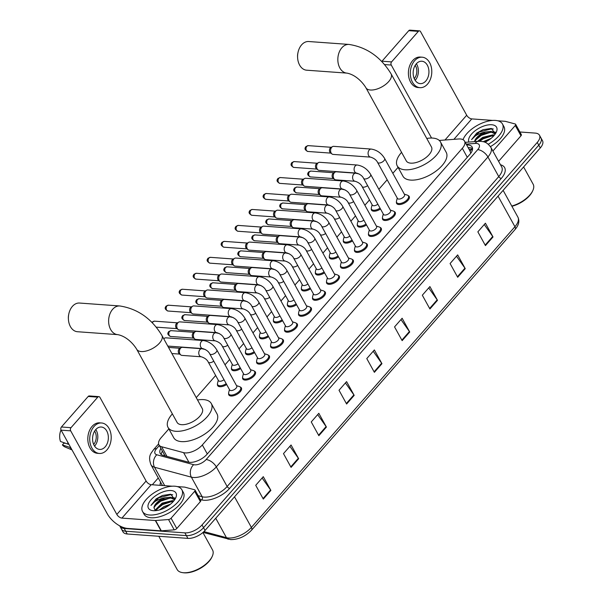 <?xml version="1.0" encoding="UTF-8"?>
<svg xmlns="http://www.w3.org/2000/svg" width="603" height="603" viewBox="0 0 603 603"><rect width="100%" height="100%" fill="white"/><g stroke="black" fill="none" stroke-linecap="round" stroke-linejoin="round"><path stroke-width="0.9" d="M226.675 384.526A7.191 3.482 151.1 0 1 219.907 386.727A7.191 3.482 151.1 0 1 217.653 385.588A7.191 3.482 151.1 0 1 217.487 384.164M240.665 368.569A7.191 3.482 151.1 0 1 233.889 370.77A7.191 3.482 151.1 0 1 231.635 369.631A7.191 3.482 151.1 0 1 231.469 368.207M254.647 352.612A7.191 3.482 151.1 0 1 247.871 354.813A7.191 3.482 151.1 0 1 245.617 353.675A7.191 3.482 151.1 0 1 245.451 352.25M268.629 336.655A7.191 3.482 151.1 0 1 261.86 338.856A7.191 3.482 151.1 0 1 259.607 337.718A7.191 3.482 151.1 0 1 259.441 336.293M282.619 320.698A7.191 3.482 151.1 0 1 275.842 322.899A7.191 3.482 151.1 0 1 273.589 321.761A7.191 3.482 151.1 0 1 273.423 320.336M296.601 304.749A7.191 3.482 151.1 0 1 289.824 306.942A7.191 3.482 151.1 0 1 287.571 305.804A7.191 3.482 151.1 0 1 287.405 304.379M310.583 288.792A7.191 3.482 151.1 0 1 303.814 290.985A7.191 3.482 151.1 0 1 301.56 289.847A7.191 3.482 151.1 0 1 301.394 288.422M324.572 272.835A7.191 3.482 151.1 0 1 317.796 275.028A7.191 3.482 151.1 0 1 315.542 273.898A7.191 3.482 151.1 0 1 315.377 272.466M338.554 256.878A7.191 3.482 151.1 0 1 331.778 259.071A7.191 3.482 151.1 0 1 329.524 257.941A7.191 3.482 151.1 0 1 329.359 256.509M352.536 240.921A7.191 3.482 151.1 0 1 345.768 243.115A7.191 3.482 151.1 0 1 343.514 241.984A7.191 3.482 151.1 0 1 343.348 240.559M366.526 224.964A7.191 3.482 151.1 0 1 359.75 227.158A7.191 3.482 151.1 0 1 357.496 226.027A7.191 3.482 151.1 0 1 357.33 224.602M380.508 209.007A7.191 3.482 151.1 0 1 373.732 211.201A7.191 3.482 151.1 0 1 371.478 210.07A7.191 3.482 151.1 0 1 371.312 208.646M282.227 339.165A7.191 3.482 151.1 0 1 283.342 340.062A7.191 3.482 151.1 0 1 280.629 345.338A7.191 3.482 151.1 0 1 273.008 348.15A7.191 3.482 151.1 0 1 270.755 347.011A7.191 3.482 151.1 0 1 270.589 345.587M296.209 323.208A7.191 3.482 151.1 0 1 297.324 324.105A7.191 3.482 151.1 0 1 294.611 329.381A7.191 3.482 151.1 0 1 286.99 332.193A7.191 3.482 151.1 0 1 284.737 331.055A7.191 3.482 151.1 0 1 284.571 329.63M310.191 307.251A7.191 3.482 151.1 0 1 311.306 308.148A7.191 3.482 151.1 0 1 308.6 313.424A7.191 3.482 151.1 0 1 300.98 316.236A7.191 3.482 151.1 0 1 298.726 315.098A7.191 3.482 151.1 0 1 298.56 313.673M324.18 291.294A7.191 3.482 151.1 0 1 325.296 292.191A7.191 3.482 151.1 0 1 322.582 297.467A7.191 3.482 151.1 0 1 314.962 300.279A7.191 3.482 151.1 0 1 312.708 299.141A7.191 3.482 151.1 0 1 312.542 297.716M268.237 355.122A7.191 3.482 151.1 0 1 269.353 356.019A7.191 3.482 151.1 0 1 266.647 361.295A7.191 3.482 151.1 0 1 259.026 364.106A7.191 3.482 151.1 0 1 256.772 362.968A7.191 3.482 151.1 0 1 256.607 361.544M240.273 387.036A7.191 3.482 151.1 0 1 241.388 387.933A7.191 3.482 151.1 0 1 238.675 393.209A7.191 3.482 151.1 0 1 231.055 396.013A7.191 3.482 151.1 0 1 228.801 394.882A7.191 3.482 151.1 0 1 228.635 393.458M254.255 371.079A7.191 3.482 151.1 0 1 255.371 371.976A7.191 3.482 151.1 0 1 252.657 377.252A7.191 3.482 151.1 0 1 245.037 380.063A7.191 3.482 151.1 0 1 242.783 378.925A7.191 3.482 151.1 0 1 242.617 377.501M338.162 275.337A7.191 3.482 151.1 0 1 339.278 276.242A7.191 3.482 151.1 0 1 336.564 281.511A7.191 3.482 151.1 0 1 328.944 284.322A7.191 3.482 151.1 0 1 326.69 283.184A7.191 3.482 151.1 0 1 326.524 281.759M352.144 259.38A7.191 3.482 151.1 0 1 353.26 260.285A7.191 3.482 151.1 0 1 350.554 265.561A7.191 3.482 151.1 0 1 342.934 268.365A7.191 3.482 151.1 0 1 340.68 267.227A7.191 3.482 151.1 0 1 340.514 265.802M366.134 243.424A7.191 3.482 151.1 0 1 367.25 244.328A7.191 3.482 151.1 0 1 364.536 249.604A7.191 3.482 151.1 0 1 356.916 252.408A7.191 3.482 151.1 0 1 354.662 251.27A7.191 3.482 151.1 0 1 354.496 249.846M380.116 227.467A7.191 3.482 151.1 0 1 381.232 228.371A7.191 3.482 151.1 0 1 378.518 233.647A7.191 3.482 151.1 0 1 370.898 236.451A7.191 3.482 151.1 0 1 368.644 235.313A7.191 3.482 151.1 0 1 368.478 233.889M394.098 211.51A7.191 3.482 151.1 0 1 395.214 212.414A7.191 3.482 151.1 0 1 392.508 217.691A7.191 3.482 151.1 0 1 384.887 220.494A7.191 3.482 151.1 0 1 382.634 219.356A7.191 3.482 151.1 0 1 382.468 217.932M408.088 195.553A7.191 3.482 151.1 0 1 409.203 196.457A7.191 3.482 151.1 0 1 406.49 201.734A7.191 3.482 151.1 0 1 398.869 204.538A7.191 3.482 151.1 0 1 396.616 203.407A7.191 3.482 151.1 0 1 396.45 201.975M168.855 428.891L161.167 437.657A13.477 6.535 -28.9 0 0 158.951 444.863A13.477 6.535 -28.9 0 0 161.627 446.74L183.621 452.657A13.477 6.535 -28.9 0 0 185.166 452.906A13.477 6.535 -28.9 0 0 202.329 444.961L462.32 148.308A13.477 6.535 -28.9 0 0 464.536 141.102A13.477 6.535 -28.9 0 0 458.529 138.984L439.27 140.446M470.981 152.943A4.492 2.178 -28.9 0 0 470.604 152.529L469.925 151.006M470.604 152.529A13.477 6.535 151.1 0 1 470.634 153.418M398.055 167.363L392.839 173.317M387.171 179.784L378.85 189.274M369.488 199.955L364.868 205.231M355.506 215.912L350.886 221.188M341.524 231.869L336.896 237.145M327.535 247.825L322.914 253.102M313.552 263.782L308.932 269.059M299.57 279.739L294.942 285.015M285.581 295.696L280.96 300.972M271.599 311.653L266.978 316.929M257.617 327.61L252.989 332.886M243.627 343.567L239.007 348.843M229.645 359.524L225.025 364.8M215.663 375.481L196.246 397.633M160.873 448.353A13.477 6.535 -28.9 0 0 160.225 453.418A13.477 6.535 -28.9 0 0 162.908 455.295L188.196 462.094A13.477 6.535 -28.9 0 0 189.749 462.343A13.477 6.535 -28.9 0 0 206.904 454.398L469.933 154.278A13.477 6.535 -28.9 0 0 472.149 147.072A13.477 6.535 -28.9 0 0 466.647 144.931M519.892 131.982L535.245 133.097A13.477 6.535 151.1 0 1 539.466 135.223A13.477 6.535 151.1 0 1 537.25 142.429L202.028 524.927A13.477 6.535 151.1 0 1 184.872 532.871L124.18 528.477A13.477 6.535 151.1 0 1 119.952 526.351A13.477 6.535 151.1 0 1 119.733 525.861M152.295 484.774L158.257 477.968M539.466 135.223L542.504 140.725A13.477 6.535 151.1 0 1 540.288 147.939L205.065 530.429A13.477 6.535 151.1 0 1 187.91 538.381L127.218 533.987L125.695 531.228A13.477 6.535 151.1 0 1 121.474 529.102A13.477 6.535 151.1 0 0 125.695 531.228L186.387 535.622L125.695 531.228L124.18 528.477M205.065 530.429L203.543 527.678A13.477 6.535 151.1 0 1 186.387 535.622A13.477 6.535 151.1 0 0 203.543 527.678L538.773 145.18L203.543 527.678L202.028 524.927M540.989 137.974A13.477 6.535 151.1 0 1 538.773 145.18A13.477 6.535 151.1 0 0 540.989 137.974M468.169 147.682A13.477 6.535 151.1 0 1 472.556 148.639M161.333 454.602A13.477 6.535 151.1 0 1 162.395 451.104M484.262 224.527L492.719 236.482A3.595 1.877 41.2 0 1 493.02 236.964L485.423 223.2L477.855 231.846L485.445 245.602L493.02 236.964M456.494 256.215L464.951 268.162A3.595 1.877 41.2 0 1 465.252 268.644L457.662 254.888L450.087 263.526L457.685 277.282L465.252 268.644M428.733 287.895L437.183 299.849A3.595 1.877 41.2 0 1 437.484 300.324L429.894 286.568L422.319 295.206L429.916 308.97L437.484 300.324M400.965 319.575L409.414 331.529A3.595 1.877 41.2 0 1 409.723 332.012L402.126 318.248L394.55 326.894L402.148 340.65L409.723 332.012M262.124 477.991L270.581 489.945A3.595 1.877 41.2 0 1 270.883 490.42L263.285 476.664L255.717 485.302L263.307 499.065L270.883 490.42M289.892 446.31L298.349 458.257A3.595 1.877 41.2 0 1 298.651 458.74L291.053 444.984L283.485 453.622L291.076 467.378L298.651 458.74M317.66 414.623L326.117 426.577A3.595 1.877 41.2 0 1 326.419 427.06L318.821 413.296L311.254 421.942L318.844 435.698L326.419 427.06M345.429 382.943L353.886 394.897A3.595 1.877 41.2 0 1 354.187 395.372L346.589 381.616L339.014 390.254L346.612 404.018L354.187 395.372M373.197 351.263L381.646 363.21A3.595 1.877 41.2 0 1 381.955 363.692L374.357 349.936L366.782 358.574L374.38 372.33L381.955 363.692M127.218 533.987A13.477 6.535 151.1 0 1 122.989 531.854L119.952 526.351M194.686 491.287A2.246 1.085 -28.9 0 0 195.055 490.088L200.754 500.407A2.246 1.085 151.1 0 1 200.384 501.606L194.686 491.287L171.086 518.218L176.785 528.537A2.246 1.085 151.1 0 1 174.222 529.856L161.325 530.836A2.246 1.085 151.1 0 1 161.024 530.844L127.625 528.424A17.969 9.392 41.2 0 1 107.251 513.741L61.107 430.15A2.246 1.575 -85.9 0 1 61.423 426.992L71.003 427.685A2.246 1.575 94.1 0 0 70.694 430.844L116.839 514.434A4.492 2.352 -138.8 0 0 121.927 518.105L155.333 520.525A2.246 1.085 -28.9 0 0 155.627 520.517L168.523 519.537A2.246 1.085 -28.9 0 0 171.086 518.218M200.384 501.606L176.785 528.537M172.149 486.206L151.21 484.691A4.492 2.352 -138.8 0 1 146.114 481.021L99.977 397.437A2.246 1.575 94.1 0 0 98.877 396.631A2.246 1.575 94.1 0 0 97.761 397.151L88.181 396.457L61.423 426.992M88.181 396.457A2.246 1.575 -85.9 0 1 89.289 395.937L98.877 396.631M97.761 397.151L71.003 427.685M195.055 490.088A2.246 1.085 -28.9 0 0 194.611 489.772L184.872 487.156A2.246 1.085 -28.9 0 0 184.608 487.111L177.184 486.576M95.719 429.622A11.231 7.877 94.1 0 0 92.854 441.78A11.231 7.877 94.1 0 0 99.653 449.423A11.231 7.877 94.1 0 0 105.216 446.815A11.231 7.877 94.1 0 0 108.073 434.657A11.231 7.877 94.1 0 0 101.274 427.014A11.231 7.877 94.1 0 0 95.719 429.622M94.596 446.145A11.231 7.877 94.1 0 0 94.671 446.054A11.231 7.877 94.1 0 0 95.794 429.532M65.561 443.273L63.948 443.16L62.395 444.931L70.807 447.712M93.661 444.403A8.985 6.301 94.1 0 0 93.721 444.336A8.985 6.301 94.1 0 0 94.626 431.115M101.568 422.982L99.653 422.846A15.271 10.711 94.1 0 0 92.093 426.389A15.271 10.711 94.1 0 0 88.204 442.926A15.271 10.711 94.1 0 0 97.445 453.313L99.367 453.456A15.271 10.711 94.1 0 0 106.919 449.913A15.271 10.711 94.1 0 0 110.816 433.376A15.271 10.711 94.1 0 0 101.568 422.982A15.271 10.711 94.1 0 0 94.008 426.525A15.271 10.711 94.1 0 0 90.118 443.062A15.271 10.711 94.1 0 0 99.367 453.456M70.182 447.667A14.826 10.394 94.1 0 0 71.659 449.265M62.395 444.931A11.683 8.193 94.1 0 0 65.184 447.064L72.028 449.928M67.544 441.803A14.826 10.394 94.1 0 0 68.282 444.23L60.496 441.486A11.683 8.193 94.1 0 1 61.024 429.969M68.908 444.275L68.282 444.23M202.917 532.532L212.558 550.004A20.216 9.799 151.1 0 1 212.218 556.403L211.826 557.24A19.319 9.362 151.1 0 1 184.39 572.85A19.319 9.362 151.1 0 1 183.674 572.782L182.762 572.662A20.216 9.799 151.1 0 1 177.161 569.549L158.793 536.271M212.218 556.403A20.216 9.799 151.1 0 1 183.5 572.737A20.216 9.799 151.1 0 1 182.762 572.662M174.825 486.214A22.462 10.892 151.1 0 1 181.865 489.757A22.462 10.892 151.1 0 1 173.385 506.241A22.462 10.892 151.1 0 1 149.582 515.015A22.462 10.892 151.1 0 1 142.534 511.465A22.462 10.892 151.1 0 1 151.014 494.98A22.462 10.892 151.1 0 1 174.825 486.214M181.865 489.757L183.387 492.508A22.462 10.892 151.1 0 1 174.908 508.992A22.462 10.892 151.1 0 1 151.097 517.766A22.462 10.892 151.1 0 1 144.057 514.216L142.534 511.465M174.825 499.548L170.672 494.226L162.471 495.47L156.185 498.832L150.961 505.435C153.705 501.636 158.333 499.08 164.86 497.761A11.231 5.442 151.1 0 0 153.946 507.658L155.318 510.688L155.476 509.769L162.101 503.143L172.488 500.618L173.815 500.912M153.366 510.696A15.723 7.62 151.1 0 1 152.785 510.635A15.723 7.62 151.1 0 1 151.263 499.533A15.723 7.62 151.1 0 1 171.041 490.533A15.723 7.62 151.1 0 1 175.699 497.988A15.723 7.62 151.1 0 1 153.366 510.696M173.287 501.53L165.719 502.555L162.576 504.002L159.87 505.781L155.951 510.635M168.456 505.706L161.845 509.158M170.445 504.221L164.001 506.588L159.509 509.934M174.516 499.751L171.064 498.04L163.828 499.118L157.971 502.344L153.946 507.658M174.569 499.917L170.589 497.181L164.86 497.761M167.905 505.894L161.89 509.143M166.013 502.45L159.629 505.97M174.976 498.018L171.923 497.475M164.114 499.013L157.73 502.533M162.365 495.515L156.185 498.832M172.217 501.41L162.591 504.621L156.32 509.716M170.317 497.972L160.692 501.183L154.421 506.279M172.729 494.814L171.365 494.543L158.8 497.739L150.961 505.435M79.521 303.045A14.374 10.078 94.1 0 0 72.405 306.377A14.374 10.078 94.1 0 0 68.78 314.088A14.374 10.078 94.1 0 0 68.41 319.251A14.374 10.078 94.1 0 0 77.448 331.725L117.698 334.635A14.374 10.078 -85.9 0 1 108.992 324.859A14.374 10.078 -85.9 0 1 112.655 309.294A14.374 10.078 -85.9 0 1 119.771 305.962L79.521 303.045M117.698 334.635C125.967 336.127 133.15 343.356 136.708 349.273L177.078 422.401A14.374 6.972 -28.9 0 0 181.586 424.678A14.374 6.972 -28.9 0 0 196.819 419.062A14.374 6.972 -28.9 0 0 202.246 408.51L161.875 335.381C151.594 318.535 137.559 308.728 119.771 305.962M197.543 399.977A24.708 11.977 151.1 0 1 203.543 399.616A24.708 11.977 151.1 0 1 211.291 403.52A24.708 11.977 151.1 0 1 201.967 421.655A24.708 11.977 151.1 0 1 175.782 431.296A24.708 11.977 151.1 0 1 168.033 427.399A24.708 11.977 151.1 0 1 172.368 413.877M211.291 403.52L216.99 413.839A24.708 11.977 151.1 0 1 207.666 431.974A24.708 11.977 151.1 0 1 181.473 441.615A24.708 11.977 151.1 0 1 173.724 437.718L168.033 427.399M68.41 319.251L68.365 318.437A9.882 6.927 -85.9 0 1 68.621 314.887L68.78 314.088M308.728 41.524A14.374 10.078 94.1 0 0 301.613 44.856A14.374 10.078 94.1 0 0 297.988 52.559A14.374 10.078 94.1 0 0 297.611 57.73A14.374 10.078 94.1 0 0 306.648 70.197L346.898 73.114A14.374 10.078 -85.9 0 1 338.2 63.338A14.374 10.078 -85.9 0 1 341.863 47.765A14.374 10.078 -85.9 0 1 348.979 44.434L308.728 41.524M346.898 73.114C355.175 74.606 362.358 81.827 365.915 87.752L406.279 160.88A14.374 6.972 -28.9 0 0 410.794 163.149A14.374 6.972 -28.9 0 0 426.027 157.534A14.374 6.972 -28.9 0 0 431.454 146.981L391.083 73.852C380.802 57.006 366.767 47.2 348.979 44.434M426.743 138.456A24.708 11.977 151.1 0 1 432.75 138.087A24.708 11.977 151.1 0 1 440.499 141.991A24.708 11.977 151.1 0 1 431.175 160.127A24.708 11.977 151.1 0 1 404.982 169.775A24.708 11.977 151.1 0 1 397.234 165.87A24.708 11.977 151.1 0 1 401.575 152.348M440.499 141.991L446.197 152.31A24.708 11.977 151.1 0 1 436.866 170.445A24.708 11.977 151.1 0 1 410.681 180.093A24.708 11.977 151.1 0 1 402.932 176.189L397.234 165.87M297.611 57.73L297.565 56.916A9.882 6.927 -85.9 0 1 297.822 53.358L297.988 52.559M203.399 340.544C209.068 341.456 213.552 344.592 216.831 349.966L236.738 386.01A4.04 1.96 151.1 0 1 235.208 388.98A4.04 1.96 151.1 0 1 230.926 390.563A4.04 1.96 151.1 0 1 229.653 389.922L209.754 353.871C208.623 351.511 206.316 349.755 202.819 348.609A4.04 2.834 -85.9 0 1 200.369 345.858A4.04 2.834 -85.9 0 1 201.402 341.479A4.04 2.834 -85.9 0 1 201.545 341.321A4.04 2.834 -85.9 0 1 203.399 340.544L165.9 337.831A4.04 2.834 -85.9 0 0 164.717 338.102A4.04 2.834 -85.9 0 0 163.895 338.765A4.04 2.834 -85.9 0 0 163.805 338.871M236.527 385.641L239.421 386.568A6.739 3.264 151.1 0 1 240.612 387.465A6.739 3.264 151.1 0 1 238.072 392.41A6.739 3.264 151.1 0 1 230.926 395.04A6.739 3.264 151.1 0 1 228.816 393.978A6.739 3.264 151.1 0 1 228.695 392.493L229.449 389.546M217.389 324.587C223.057 325.499 227.535 328.635 230.821 334.009L250.72 370.061A4.04 1.96 151.1 0 1 249.197 373.023A4.04 1.96 151.1 0 1 244.908 374.606A4.04 1.96 151.1 0 1 243.642 373.966L223.743 337.914C222.613 335.554 220.299 333.798 216.801 332.652A4.04 2.834 -85.9 0 1 214.351 329.901A4.04 2.834 -85.9 0 1 215.384 325.522A4.04 2.834 -85.9 0 1 215.527 325.364A4.04 2.834 -85.9 0 1 217.389 324.587L179.882 321.874A4.04 2.834 -85.9 0 0 178.699 322.145A4.04 2.834 -85.9 0 0 177.885 322.809A4.04 2.834 -85.9 0 0 177.32 328.499A4.04 2.834 -85.9 0 0 178.164 329.502A4.04 2.834 -85.9 0 0 179.302 329.939L216.801 332.652M250.516 369.684L253.411 370.611A6.739 3.264 151.1 0 1 254.602 371.508A6.739 3.264 151.1 0 1 252.054 376.453A6.739 3.264 151.1 0 1 244.916 379.083A6.739 3.264 151.1 0 1 242.798 378.021A6.739 3.264 151.1 0 1 242.677 376.536L243.431 373.589M178.164 329.502L176.649 328.364A2.917 2.05 -85.9 0 1 176.031 327.64A2.917 2.05 -85.9 0 1 176.438 323.532A2.917 2.05 -85.9 0 1 177.033 323.05L178.699 322.145M231.371 308.63C237.039 309.543 241.517 312.678 244.803 318.052L264.702 354.104A4.04 1.96 151.1 0 1 263.179 357.066A4.04 1.96 151.1 0 1 258.891 358.649A4.04 1.96 151.1 0 1 257.624 358.009L237.725 321.957C236.595 319.598 234.281 317.849 230.783 316.696A4.04 2.834 -85.9 0 1 228.341 313.944A4.04 2.834 -85.9 0 1 229.366 309.565A4.04 2.834 -85.9 0 1 229.517 309.414A4.04 2.834 -85.9 0 1 231.371 308.63L193.872 305.917A4.04 2.834 -85.9 0 0 192.681 306.188A4.04 2.834 -85.9 0 0 191.867 306.852A4.04 2.834 -85.9 0 0 191.302 312.542A4.04 2.834 -85.9 0 0 192.153 313.545A4.04 2.834 -85.9 0 0 193.284 313.982L230.783 316.696M264.498 353.727L267.393 354.654A6.739 3.264 151.1 0 1 268.584 355.551A6.739 3.264 151.1 0 1 266.036 360.496A6.739 3.264 151.1 0 1 258.898 363.127A6.739 3.264 151.1 0 1 256.788 362.064A6.739 3.264 151.1 0 1 256.659 360.579L257.421 357.632M192.153 313.545L190.631 312.407A2.917 2.05 -85.9 0 1 190.02 311.683A2.917 2.05 -85.9 0 1 190.427 307.575A2.917 2.05 -85.9 0 1 191.015 307.093L192.681 306.188M245.353 292.674C251.021 293.586 255.506 296.721 258.785 302.095L278.692 338.147A4.04 1.96 151.1 0 1 277.161 341.11A4.04 1.96 151.1 0 1 272.88 342.692A4.04 1.96 151.1 0 1 271.606 342.052L251.707 306C250.577 303.641 248.27 301.892 244.773 300.739A4.04 2.834 -85.9 0 1 242.323 297.988A4.04 2.834 -85.9 0 1 243.356 293.608A4.04 2.834 -85.9 0 1 243.499 293.457A4.04 2.834 -85.9 0 1 245.353 292.674L207.854 289.96A4.04 2.834 -85.9 0 0 206.671 290.231A4.04 2.834 -85.9 0 0 205.849 290.895A4.04 2.834 -85.9 0 0 205.291 296.586A4.04 2.834 -85.9 0 0 206.136 297.588A4.04 2.834 -85.9 0 0 207.266 298.025L244.773 300.739M278.48 337.77L281.375 338.698A6.739 3.264 151.1 0 1 282.566 339.595A6.739 3.264 151.1 0 1 280.026 344.539A6.739 3.264 151.1 0 1 272.88 347.17A6.739 3.264 151.1 0 1 270.77 346.107A6.739 3.264 151.1 0 1 270.649 344.622L271.403 341.682M206.136 297.588L204.613 296.45A2.917 2.05 -85.9 0 1 204.002 295.726A2.917 2.05 -85.9 0 1 204.409 291.618A2.917 2.05 -85.9 0 1 204.997 291.136L206.671 290.231M259.343 276.717C265.011 277.629 269.488 280.764 272.775 286.139L292.674 322.19A4.04 1.96 151.1 0 1 291.151 325.153A4.04 1.96 151.1 0 1 286.862 326.736A4.04 1.96 151.1 0 1 285.596 326.095L265.697 290.043C264.566 287.684 262.252 285.935 258.755 284.782A4.04 2.834 -85.9 0 1 256.305 282.031A4.04 2.834 -85.9 0 1 257.338 277.651A4.04 2.834 -85.9 0 1 257.481 277.501A4.04 2.834 -85.9 0 1 259.343 276.717L221.836 274.003A4.04 2.834 -85.9 0 0 220.653 274.275A4.04 2.834 -85.9 0 0 219.839 274.938A4.04 2.834 -85.9 0 0 219.273 280.629A4.04 2.834 -85.9 0 0 220.118 281.631A4.04 2.834 -85.9 0 0 221.256 282.068L258.755 284.782M292.47 321.814L295.364 322.741A6.739 3.264 151.1 0 1 296.555 323.638A6.739 3.264 151.1 0 1 294.008 328.582A6.739 3.264 151.1 0 1 286.87 331.213A6.739 3.264 151.1 0 1 284.752 330.15A6.739 3.264 151.1 0 1 284.631 328.665L285.385 325.726M220.118 281.631L218.603 280.493A2.917 2.05 -85.9 0 1 217.984 279.769A2.917 2.05 -85.9 0 1 218.392 275.661A2.917 2.05 -85.9 0 1 218.987 275.179L220.653 274.275M273.325 260.76C278.993 261.672 283.47 264.807 286.757 270.182L306.656 306.234A4.04 1.96 151.1 0 1 305.133 309.196A4.04 1.96 151.1 0 1 300.844 310.779A4.04 1.96 151.1 0 1 299.578 310.138L279.679 274.094C278.548 271.727 276.234 269.978 272.737 268.825A4.04 2.834 -85.9 0 1 270.295 266.074A4.04 2.834 -85.9 0 1 271.32 261.694A4.04 2.834 -85.9 0 1 271.471 261.544A4.04 2.834 -85.9 0 1 273.325 260.76L235.826 258.046A4.04 2.834 -85.9 0 0 234.635 258.318A4.04 2.834 -85.9 0 0 233.821 258.981A4.04 2.834 -85.9 0 0 233.255 264.672A4.04 2.834 -85.9 0 0 234.107 265.674A4.04 2.834 -85.9 0 0 235.238 266.111L272.737 268.825M306.452 305.857L309.347 306.784A6.739 3.264 151.1 0 1 310.537 307.681A6.739 3.264 151.1 0 1 307.99 312.625A6.739 3.264 151.1 0 1 300.852 315.256A6.739 3.264 151.1 0 1 298.741 314.193A6.739 3.264 151.1 0 1 298.613 312.708L299.374 309.769M234.107 265.674L232.585 264.536A2.917 2.05 -85.9 0 1 231.974 263.812A2.917 2.05 -85.9 0 1 232.381 259.705A2.917 2.05 -85.9 0 1 232.969 259.222L234.635 258.318M287.307 244.803C292.975 245.715 297.46 248.851 300.739 254.225L320.645 290.277A4.04 1.96 151.1 0 1 319.115 293.239A4.04 1.96 151.1 0 1 314.834 294.822A4.04 1.96 151.1 0 1 313.56 294.181L293.661 258.137C292.53 255.778 290.224 254.021 286.726 252.868A4.04 2.834 -85.9 0 1 284.277 250.117A4.04 2.834 -85.9 0 1 285.309 245.745A4.04 2.834 -85.9 0 1 285.453 245.587A4.04 2.834 -85.9 0 1 287.307 244.803L249.808 242.089A4.04 2.834 -85.9 0 0 248.624 242.361A4.04 2.834 -85.9 0 0 247.803 243.024A4.04 2.834 -85.9 0 0 247.245 248.715A4.04 2.834 -85.9 0 0 248.089 249.717A4.04 2.834 -85.9 0 0 249.22 250.155L286.726 252.868M320.434 289.9L323.329 290.827A6.739 3.264 151.1 0 1 324.52 291.724A6.739 3.264 151.1 0 1 321.979 296.668A6.739 3.264 151.1 0 1 314.834 299.299A6.739 3.264 151.1 0 1 312.723 298.236A6.739 3.264 151.1 0 1 312.603 296.751L313.356 293.812M248.089 249.717L246.567 248.579A2.917 2.05 -85.9 0 1 245.956 247.856A2.917 2.05 -85.9 0 1 246.363 243.748A2.917 2.05 -85.9 0 1 246.951 243.265L248.624 242.361M301.296 228.846C306.965 229.758 311.442 232.894 314.728 238.268L334.627 274.32A4.04 1.96 151.1 0 1 333.105 277.29A4.04 1.96 151.1 0 1 328.816 278.865A4.04 1.96 151.1 0 1 327.55 278.224L307.651 242.18C306.52 239.821 304.206 238.064 300.709 236.911A4.04 2.834 -85.9 0 1 298.259 234.16A4.04 2.834 -85.9 0 1 299.292 229.788A4.04 2.834 -85.9 0 1 299.435 229.63A4.04 2.834 -85.9 0 1 301.296 228.846L263.79 226.133A4.04 2.834 -85.9 0 0 262.606 226.404A4.04 2.834 -85.9 0 0 261.792 227.067A4.04 2.834 -85.9 0 0 261.227 232.758A4.04 2.834 -85.9 0 0 262.071 233.76A4.04 2.834 -85.9 0 0 263.209 234.198L300.709 236.911M334.424 273.943L337.318 274.87A6.739 3.264 151.1 0 1 338.509 275.767A6.739 3.264 151.1 0 1 335.961 280.712A6.739 3.264 151.1 0 1 328.823 283.342A6.739 3.264 151.1 0 1 326.705 282.279A6.739 3.264 151.1 0 1 326.585 280.794L327.339 277.855M262.071 233.76L260.556 232.622A2.917 2.05 -85.9 0 1 259.938 231.899A2.917 2.05 -85.9 0 1 260.345 227.791A2.917 2.05 -85.9 0 1 260.941 227.308L262.606 226.404M315.279 212.889C320.947 213.801 325.424 216.944 328.71 222.311L348.609 258.363A4.04 1.96 151.1 0 1 347.087 261.333A4.04 1.96 151.1 0 1 342.798 262.908A4.04 1.96 151.1 0 1 341.532 262.267L321.633 226.223C320.502 223.864 318.188 222.108 314.691 220.954A4.04 2.834 -85.9 0 1 312.248 218.203A4.04 2.834 -85.9 0 1 313.274 213.831A4.04 2.834 -85.9 0 1 313.424 213.673A4.04 2.834 -85.9 0 1 315.279 212.889L277.772 210.176A4.04 2.834 -85.9 0 0 276.589 210.447A4.04 2.834 -85.9 0 0 275.775 211.11A4.04 2.834 -85.9 0 0 275.209 216.801A4.04 2.834 -85.9 0 0 276.061 217.804A4.04 2.834 -85.9 0 0 277.192 218.241L314.691 220.954M348.406 257.986L351.3 258.913A6.739 3.264 151.1 0 1 352.491 259.81A6.739 3.264 151.1 0 1 349.944 264.755A6.739 3.264 151.1 0 1 342.805 267.385A6.739 3.264 151.1 0 1 340.695 266.322A6.739 3.264 151.1 0 1 340.567 264.838L341.328 261.898M276.061 217.804L274.538 216.665A2.917 2.05 -85.9 0 1 273.928 215.942A2.917 2.05 -85.9 0 1 274.335 211.834A2.917 2.05 -85.9 0 1 274.923 211.351L276.589 210.447M329.261 196.932C334.929 197.844 339.414 200.987 342.692 206.354L362.599 242.406A4.04 1.96 151.1 0 1 361.069 245.376A4.04 1.96 151.1 0 1 356.788 246.951A4.04 1.96 151.1 0 1 355.514 246.31L335.615 210.266C334.484 207.907 332.178 206.151 328.68 204.997A4.04 2.834 -85.9 0 1 326.231 202.254A4.04 2.834 -85.9 0 1 327.263 197.874A4.04 2.834 -85.9 0 1 327.406 197.716A4.04 2.834 -85.9 0 1 329.261 196.932L291.762 194.219A4.04 2.834 -85.9 0 0 290.578 194.49A4.04 2.834 -85.9 0 0 289.757 195.153A4.04 2.834 -85.9 0 0 289.199 200.844A4.04 2.834 -85.9 0 0 290.043 201.847A4.04 2.834 -85.9 0 0 291.174 202.284L328.68 204.997M362.388 242.029L365.282 242.964A6.739 3.264 151.1 0 1 366.473 243.853A6.739 3.264 151.1 0 1 363.933 248.798A6.739 3.264 151.1 0 1 356.788 251.428A6.739 3.264 151.1 0 1 354.677 250.366A6.739 3.264 151.1 0 1 354.556 248.881L355.31 245.941M290.043 201.847L288.52 200.709A2.917 2.05 -85.9 0 1 287.91 199.985A2.917 2.05 -85.9 0 1 288.317 195.877A2.917 2.05 -85.9 0 1 288.905 195.395L290.578 194.49M343.243 180.975C348.918 181.887 353.396 185.031 356.682 190.397L376.581 226.449A4.04 1.96 151.1 0 1 375.058 229.419A4.04 1.96 151.1 0 1 370.77 230.994A4.04 1.96 151.1 0 1 369.503 230.354L349.604 194.309C348.474 191.95 346.16 190.194 342.662 189.041A4.04 2.834 -85.9 0 1 340.213 186.297A4.04 2.834 -85.9 0 1 341.245 181.918A4.04 2.834 -85.9 0 1 341.388 181.759A4.04 2.834 -85.9 0 1 343.243 180.975L305.744 178.262A4.04 2.834 -85.9 0 0 304.56 178.533A4.04 2.834 -85.9 0 0 303.746 179.204A4.04 2.834 -85.9 0 0 303.181 184.887A4.04 2.834 -85.9 0 0 304.025 185.89A4.04 2.834 -85.9 0 0 305.163 186.327L342.662 189.041M376.378 226.072L379.272 227.007A6.739 3.264 151.1 0 1 380.463 227.896A6.739 3.264 151.1 0 1 377.915 232.841A6.739 3.264 151.1 0 1 370.777 235.471A6.739 3.264 151.1 0 1 368.659 234.409A6.739 3.264 151.1 0 1 368.539 232.924L369.292 229.984M304.025 185.89L302.51 184.752A2.917 2.05 -85.9 0 1 301.892 184.028A2.917 2.05 -85.9 0 1 302.299 179.92A2.917 2.05 -85.9 0 1 302.894 179.438L304.56 178.533M357.232 165.018C362.9 165.931 367.378 169.074 370.664 174.44L390.563 210.492A4.04 1.96 151.1 0 1 389.041 213.462A4.04 1.96 151.1 0 1 384.752 215.037A4.04 1.96 151.1 0 1 383.485 214.397L363.586 178.352C362.456 175.993 360.142 174.237 356.644 173.091A4.04 2.834 -85.9 0 1 354.202 170.34A4.04 2.834 -85.9 0 1 355.227 165.961A4.04 2.834 -85.9 0 1 355.378 165.802A4.04 2.834 -85.9 0 1 357.232 165.018L319.726 162.305A4.04 2.834 -85.9 0 0 318.542 162.576A4.04 2.834 -85.9 0 0 317.728 163.247A4.04 2.834 -85.9 0 0 317.163 168.93A4.04 2.834 -85.9 0 0 318.015 169.933A4.04 2.834 -85.9 0 0 319.145 170.37L356.644 173.091M390.36 210.115L393.254 211.05A6.739 3.264 151.1 0 1 394.445 211.939A6.739 3.264 151.1 0 1 391.897 216.884A6.739 3.264 151.1 0 1 384.759 219.522A6.739 3.264 151.1 0 1 382.649 218.452A6.739 3.264 151.1 0 1 382.521 216.974L383.282 214.027M318.015 169.933L316.492 168.795A2.917 2.05 -85.9 0 1 315.882 168.071A2.917 2.05 -85.9 0 1 316.289 163.963A2.917 2.05 -85.9 0 1 316.877 163.481L318.542 162.576M371.214 149.069C376.883 149.974 381.367 153.117 384.646 158.483L404.553 194.535A4.04 1.96 151.1 0 1 403.023 197.505A4.04 1.96 151.1 0 1 398.741 199.08A4.04 1.96 151.1 0 1 397.467 198.447L377.568 162.395C376.438 160.036 374.131 158.28 370.634 157.134A4.04 2.834 -85.9 0 1 368.184 154.383A4.04 2.834 -85.9 0 1 369.217 150.004A4.04 2.834 -85.9 0 1 369.36 149.846A4.04 2.834 -85.9 0 1 371.214 149.069L333.715 146.348A4.04 2.834 -85.9 0 0 332.532 146.619A4.04 2.834 -85.9 0 0 331.71 147.29A4.04 2.834 -85.9 0 0 331.153 152.974A4.04 2.834 -85.9 0 0 331.997 153.976A4.04 2.834 -85.9 0 0 333.127 154.413L370.634 157.134M404.342 194.158L407.236 195.093A6.739 3.264 151.1 0 1 408.427 195.983A6.739 3.264 151.1 0 1 405.887 200.935A6.739 3.264 151.1 0 1 398.741 203.565A6.739 3.264 151.1 0 1 396.631 202.495A6.739 3.264 151.1 0 1 396.51 201.018L397.264 198.07M331.997 153.976L330.474 152.838A2.917 2.05 -85.9 0 1 329.864 152.114A2.917 2.05 -85.9 0 1 330.271 148.006A2.917 2.05 -85.9 0 1 330.859 147.524L332.532 146.619M224.022 379.717A4.04 1.96 151.1 0 1 219.771 381.269A4.04 1.96 151.1 0 1 218.505 380.629L208.254 362.056C207.123 359.697 204.809 357.941 201.312 356.795A4.04 2.834 -85.9 0 1 199.329 355.348A4.04 2.834 -85.9 0 1 200.038 349.506A4.04 2.834 -85.9 0 1 201.892 348.73L205.231 349.469M201.312 356.795L181.955 355.393A4.04 2.834 -85.9 0 1 180.817 354.948A4.04 2.834 -85.9 0 1 179.973 353.953A4.04 2.834 -85.9 0 1 181.352 347.592A4.04 2.834 -85.9 0 1 182.536 347.328L201.892 348.73M226.193 383.644A6.739 3.264 151.1 0 1 219.778 385.747A6.739 3.264 151.1 0 1 217.66 384.684A6.739 3.264 151.1 0 1 217.54 383.199L218.301 380.259M180.817 354.948L179.302 353.818A2.917 2.05 -85.9 0 1 178.692 353.094A2.917 2.05 -85.9 0 1 179.099 348.986A2.917 2.05 -85.9 0 1 179.686 348.504L181.352 347.592M238.004 363.76A4.04 1.96 151.1 0 1 233.76 365.312A4.04 1.96 151.1 0 1 232.487 364.672L222.236 346.099C221.105 343.74 218.791 341.984 215.294 340.838A4.04 2.834 -85.9 0 1 213.319 339.391A4.04 2.834 -85.9 0 1 214.027 333.549A4.04 2.834 -85.9 0 1 215.882 332.773L219.221 333.512M215.294 340.838L195.937 339.436A4.04 2.834 -85.9 0 1 194.807 338.999A4.04 2.834 -85.9 0 1 193.955 337.997A4.04 2.834 -85.9 0 1 195.334 331.642A4.04 2.834 -85.9 0 1 196.525 331.371L215.882 332.773M240.175 367.687A6.739 3.264 151.1 0 1 233.76 369.79A6.739 3.264 151.1 0 1 231.65 368.727A6.739 3.264 151.1 0 1 231.529 367.242L232.283 364.302M194.807 338.999L193.284 337.861A2.917 2.05 -85.9 0 1 192.674 337.137A2.917 2.05 -85.9 0 1 193.081 333.029A2.917 2.05 -85.9 0 1 193.669 332.547L195.334 331.642M251.994 347.803A4.04 1.96 151.1 0 1 247.743 349.356A4.04 1.96 151.1 0 1 246.476 348.715L236.218 330.143C235.087 327.783 232.781 326.027 229.283 324.881A4.04 2.834 -85.9 0 1 227.301 323.442A4.04 2.834 -85.9 0 1 228.009 317.593A4.04 2.834 -85.9 0 1 229.864 316.816L233.203 317.555M229.283 324.881L209.919 323.479A4.04 2.834 -85.9 0 1 208.789 323.042A4.04 2.834 -85.9 0 1 207.945 322.04A4.04 2.834 -85.9 0 1 209.324 315.686A4.04 2.834 -85.9 0 1 210.507 315.414L229.864 316.816M254.157 351.73A6.739 3.264 151.1 0 1 247.743 353.833A6.739 3.264 151.1 0 1 245.632 352.77A6.739 3.264 151.1 0 1 245.511 351.285L246.265 348.346M208.789 323.042L207.266 321.904A2.917 2.05 -85.9 0 1 206.656 321.18A2.917 2.05 -85.9 0 1 207.063 317.072A2.917 2.05 -85.9 0 1 207.651 316.59L209.324 315.686M265.976 331.846A4.04 1.96 151.1 0 1 261.725 333.399A4.04 1.96 151.1 0 1 260.458 332.758L250.207 314.186C249.077 311.826 246.763 310.07 243.265 308.924A4.04 2.834 -85.9 0 1 241.283 307.485A4.04 2.834 -85.9 0 1 241.991 301.636A4.04 2.834 -85.9 0 1 243.846 300.859L247.185 301.598M243.265 308.924L223.909 307.522A4.04 2.834 -85.9 0 1 222.771 307.085A4.04 2.834 -85.9 0 1 221.927 306.083A4.04 2.834 -85.9 0 1 223.306 299.729A4.04 2.834 -85.9 0 1 224.489 299.457L243.846 300.859M268.147 335.773A6.739 3.264 151.1 0 1 261.732 337.876A6.739 3.264 151.1 0 1 259.614 336.813A6.739 3.264 151.1 0 1 259.494 335.328L260.255 332.389M222.771 307.085L221.256 305.947A2.917 2.05 -85.9 0 1 220.645 305.224A2.917 2.05 -85.9 0 1 221.052 301.116A2.917 2.05 -85.9 0 1 221.64 300.633L223.306 299.729M279.958 315.889A4.04 1.96 151.1 0 1 275.707 317.442A4.04 1.96 151.1 0 1 274.44 316.801L264.189 298.229C263.059 295.869 260.745 294.113 257.247 292.968A4.04 2.834 -85.9 0 1 255.273 291.528A4.04 2.834 -85.9 0 1 255.981 285.679A4.04 2.834 -85.9 0 1 257.835 284.902L261.174 285.641M257.247 292.968L237.891 291.566A4.04 2.834 -85.9 0 1 236.76 291.128A4.04 2.834 -85.9 0 1 235.909 290.126A4.04 2.834 -85.9 0 1 237.288 283.772A4.04 2.834 -85.9 0 1 238.479 283.5L257.835 284.902M282.129 319.824A6.739 3.264 151.1 0 1 275.714 321.919A6.739 3.264 151.1 0 1 273.604 320.856A6.739 3.264 151.1 0 1 273.483 319.371L274.237 316.432M236.76 291.128L235.238 289.99A2.917 2.05 -85.9 0 1 234.627 289.267A2.917 2.05 -85.9 0 1 235.034 285.159A2.917 2.05 -85.9 0 1 235.622 284.676L237.288 283.772M293.947 299.932A4.04 1.96 151.1 0 1 289.696 301.485A4.04 1.96 151.1 0 1 288.43 300.844L278.171 282.272C277.041 279.913 274.734 278.156 271.237 277.011A4.04 2.834 -85.9 0 1 269.255 275.571A4.04 2.834 -85.9 0 1 269.963 269.722A4.04 2.834 -85.9 0 1 271.817 268.946L275.156 269.692M271.237 277.011L251.873 275.609A4.04 2.834 -85.9 0 1 250.742 275.172A4.04 2.834 -85.9 0 1 249.898 274.169A4.04 2.834 -85.9 0 1 251.278 267.815A4.04 2.834 -85.9 0 1 252.461 267.544L271.817 268.946M296.111 303.867A6.739 3.264 151.1 0 1 289.696 305.962A6.739 3.264 151.1 0 1 287.586 304.899A6.739 3.264 151.1 0 1 287.465 303.415L288.219 300.475M250.742 275.172L249.22 274.033A2.917 2.05 -85.9 0 1 248.609 273.31A2.917 2.05 -85.9 0 1 249.016 269.202A2.917 2.05 -85.9 0 1 249.604 268.719L251.278 267.815M307.929 283.975A4.04 1.96 151.1 0 1 303.678 285.528A4.04 1.96 151.1 0 1 302.412 284.887L292.161 266.315C291.03 263.956 288.716 262.199 285.219 261.054A4.04 2.834 -85.9 0 1 283.237 259.614A4.04 2.834 -85.9 0 1 283.945 253.765A4.04 2.834 -85.9 0 1 285.799 252.989L289.139 253.735M285.219 261.054L265.863 259.652A4.04 2.834 -85.9 0 1 264.725 259.215A4.04 2.834 -85.9 0 1 263.88 258.212A4.04 2.834 -85.9 0 1 265.26 251.858A4.04 2.834 -85.9 0 1 266.443 251.587L285.799 252.989M310.1 287.91A6.739 3.264 151.1 0 1 303.686 290.013A6.739 3.264 151.1 0 1 301.568 288.943A6.739 3.264 151.1 0 1 301.447 287.465L302.209 284.518M264.725 259.215L263.209 258.076A2.917 2.05 -85.9 0 1 262.599 257.353A2.917 2.05 -85.9 0 1 263.006 253.245A2.917 2.05 -85.9 0 1 263.594 252.763L265.26 251.858M321.912 268.018A4.04 1.96 151.1 0 1 317.66 269.571A4.04 1.96 151.1 0 1 316.394 268.938L306.143 250.358C305.012 247.999 302.698 246.243 299.201 245.097A4.04 2.834 -85.9 0 1 297.226 243.657A4.04 2.834 -85.9 0 1 297.935 237.808A4.04 2.834 -85.9 0 1 299.789 237.032L303.128 237.778M299.201 245.097L279.845 243.695A4.04 2.834 -85.9 0 1 278.714 243.258A4.04 2.834 -85.9 0 1 277.862 242.255A4.04 2.834 -85.9 0 1 279.242 235.901A4.04 2.834 -85.9 0 1 280.433 235.63L299.789 237.032M324.082 271.953A6.739 3.264 151.1 0 1 317.668 274.056A6.739 3.264 151.1 0 1 315.557 272.986A6.739 3.264 151.1 0 1 315.437 271.508L316.191 268.561M278.714 243.258L277.192 242.12A2.917 2.05 -85.9 0 1 276.581 241.396A2.917 2.05 -85.9 0 1 276.988 237.288A2.917 2.05 -85.9 0 1 277.576 236.806L279.242 235.901M335.901 252.062A4.04 1.96 151.1 0 1 331.65 253.614A4.04 1.96 151.1 0 1 330.384 252.981L320.125 234.401C318.995 232.042 316.681 230.286 313.191 229.14A4.04 2.834 -85.9 0 1 311.208 227.7A4.04 2.834 -85.9 0 1 311.917 221.851A4.04 2.834 -85.9 0 1 313.771 221.075L317.11 221.821M313.191 229.14L293.827 227.738A4.04 2.834 -85.9 0 1 292.696 227.301A4.04 2.834 -85.9 0 1 291.852 226.298A4.04 2.834 -85.9 0 1 293.231 219.944A4.04 2.834 -85.9 0 1 294.415 219.673L313.771 221.075M338.064 255.996A6.739 3.264 151.1 0 1 331.65 258.099A6.739 3.264 151.1 0 1 329.54 257.036A6.739 3.264 151.1 0 1 329.419 255.551L330.173 252.604M292.696 227.301L291.174 226.163A2.917 2.05 -85.9 0 1 290.563 225.439A2.917 2.05 -85.9 0 1 290.97 221.331A2.917 2.05 -85.9 0 1 291.558 220.849L293.231 219.944M349.883 236.105A4.04 1.96 151.1 0 1 345.632 237.657A4.04 1.96 151.1 0 1 344.366 237.024L334.115 218.444C332.984 216.085 330.67 214.329 327.173 213.183A4.04 2.834 -85.9 0 1 325.19 211.743A4.04 2.834 -85.9 0 1 325.899 205.894A4.04 2.834 -85.9 0 1 327.753 205.118L331.092 205.864M327.173 213.183L307.816 211.781A4.04 2.834 -85.9 0 1 306.678 211.344A4.04 2.834 -85.9 0 1 305.834 210.341A4.04 2.834 -85.9 0 1 307.213 203.987A4.04 2.834 -85.9 0 1 308.397 203.716L327.753 205.118M352.054 240.039A6.739 3.264 151.1 0 1 345.64 242.142A6.739 3.264 151.1 0 1 343.522 241.079A6.739 3.264 151.1 0 1 343.401 239.595L344.162 236.647M306.678 211.344L305.163 210.206A2.917 2.05 -85.9 0 1 304.553 209.482A2.917 2.05 -85.9 0 1 304.96 205.374A2.917 2.05 -85.9 0 1 305.548 204.892L307.213 203.987M363.865 220.155A4.04 1.96 151.1 0 1 359.614 221.7A4.04 1.96 151.1 0 1 358.348 221.067L348.097 202.487C346.966 200.128 344.652 198.372 341.155 197.226A4.04 2.834 -85.9 0 1 339.18 195.787A4.04 2.834 -85.9 0 1 339.888 189.945A4.04 2.834 -85.9 0 1 341.743 189.161L345.082 189.907M341.155 197.226L321.798 195.824A4.04 2.834 -85.9 0 1 320.668 195.387A4.04 2.834 -85.9 0 1 319.816 194.385A4.04 2.834 -85.9 0 1 321.195 188.03A4.04 2.834 -85.9 0 1 322.386 187.759L341.743 189.161M366.036 224.082A6.739 3.264 151.1 0 1 359.622 226.185A6.739 3.264 151.1 0 1 357.511 225.123A6.739 3.264 151.1 0 1 357.391 223.638L358.144 220.69M320.668 195.387L319.145 194.249A2.917 2.05 -85.9 0 1 318.535 193.525A2.917 2.05 -85.9 0 1 318.942 189.417A2.917 2.05 -85.9 0 1 319.53 188.935L321.195 188.03M377.855 204.198A4.04 1.96 151.1 0 1 373.604 205.744A4.04 1.96 151.1 0 1 372.337 205.11L362.079 186.531C360.948 184.171 358.634 182.423 355.144 181.269A4.04 2.834 -85.9 0 1 353.162 179.83A4.04 2.834 -85.9 0 1 353.871 173.988A4.04 2.834 -85.9 0 1 355.725 173.204L359.064 173.95M355.144 181.269L335.781 179.867A4.04 2.834 -85.9 0 1 334.65 179.43A4.04 2.834 -85.9 0 1 333.806 178.428A4.04 2.834 -85.9 0 1 335.185 172.074A4.04 2.834 -85.9 0 1 336.368 171.802L355.725 173.204M380.018 208.125A6.739 3.264 151.1 0 1 373.604 210.228A6.739 3.264 151.1 0 1 371.493 209.166A6.739 3.264 151.1 0 1 371.373 207.681L372.126 204.734M334.65 179.43L333.127 178.292A2.917 2.05 -85.9 0 1 332.517 177.568A2.917 2.05 -85.9 0 1 332.924 173.46A2.917 2.05 -85.9 0 1 333.512 172.978L335.185 172.074M515.271 125.499A2.246 1.085 -28.9 0 0 515.64 124.293L521.339 134.612A2.246 1.085 151.1 0 1 520.969 135.818L515.271 125.499L492.9 151.029M520.969 135.818L498.591 161.348M381.782 61.506A2.246 1.575 -85.9 0 1 382.008 61.205L391.588 61.898A2.246 1.575 94.1 0 0 391.279 65.056L431.567 138.042M492.734 120.419L471.795 118.904A4.492 2.352 -138.8 0 1 466.699 115.233L420.562 31.642A2.246 1.575 94.1 0 0 419.462 30.843A2.246 1.575 94.1 0 0 418.346 31.364L408.766 30.67L382.008 61.205M408.766 30.67A2.246 1.575 -85.9 0 1 409.874 30.15L419.462 30.843M418.346 31.364L391.588 61.898M515.64 124.293A2.246 1.085 -28.9 0 0 515.196 123.984L505.457 121.361A2.246 1.085 -28.9 0 0 505.193 121.324L497.769 120.781M416.304 63.828A11.231 7.877 94.1 0 0 413.439 75.993A11.231 7.877 94.1 0 0 420.238 83.629A11.231 7.877 94.1 0 0 425.801 81.028A11.231 7.877 94.1 0 0 428.658 68.87A11.231 7.877 94.1 0 0 421.859 61.227A11.231 7.877 94.1 0 0 416.304 63.828M415.181 80.35A11.231 7.877 94.1 0 0 415.256 80.267A11.231 7.877 94.1 0 0 416.379 63.745M414.246 78.616A8.985 6.301 94.1 0 0 414.306 78.548A8.985 6.301 94.1 0 0 415.211 65.328M422.153 57.195L420.238 57.059A15.271 10.711 94.1 0 0 412.678 60.594A15.271 10.711 94.1 0 0 408.789 77.131A15.271 10.711 94.1 0 0 418.03 87.525L419.944 87.661A15.271 10.711 94.1 0 0 427.504 84.126A15.271 10.711 94.1 0 0 431.401 67.581A15.271 10.711 94.1 0 0 422.153 57.195A15.271 10.711 94.1 0 0 414.593 60.737A15.271 10.711 94.1 0 0 410.703 77.274A15.271 10.711 94.1 0 0 419.944 87.661M523.615 166.956L533.142 184.217A20.216 9.799 151.1 0 1 532.803 190.608L532.411 191.453A19.319 9.362 151.1 0 1 511.917 206.286M532.803 190.608A20.216 9.799 151.1 0 1 511.774 206.03M463.044 139.677A22.462 10.892 151.1 0 1 495.41 120.419A22.462 10.892 151.1 0 1 502.45 123.969A22.462 10.892 151.1 0 1 488.287 144.223M502.45 123.969L503.972 126.72A22.462 10.892 151.1 0 1 490.427 146.619M495.41 133.753L491.257 128.439L483.056 129.683L476.769 133.037L471.546 139.647C474.29 135.848 478.918 133.286 485.445 131.974A11.231 5.442 151.1 0 0 474.561 141.63L478.556 136.549L484.405 133.323L491.649 132.245L495.101 133.964M468.848 142.059A15.723 7.62 151.1 0 1 475.27 130.64A15.723 7.62 151.1 0 1 491.618 124.738A15.723 7.62 151.1 0 1 496.284 132.2A15.723 7.62 151.1 0 1 484.993 142.263M493.872 135.735L486.304 136.768L483.161 138.215L478.925 141.306M494.4 135.125L493.073 134.831L482.686 137.356L477.561 141.404M489.041 139.919L484.397 142.037M491.03 138.434L483.131 141.675M495.153 134.122L491.174 131.386L485.445 131.974M488.49 140.1L484.458 142.059M486.598 136.662L480.214 140.182M495.56 132.223L492.508 131.688M484.699 133.218L478.315 136.738M482.95 129.72L476.769 133.037M492.802 135.622L483.176 138.833L479.573 141.29M490.902 132.178L481.277 135.389L475.006 140.491M493.314 129.019L491.95 128.756L479.385 131.951L471.546 139.647M188.912 462.245L183.621 452.657M472.526 149.318A13.477 8.088 85.7 0 0 469.978 150.961M164.408 454.76A13.477 10.53 105 0 0 163.88 455.559M207.289 453.953L202.329 444.961M166.948 456.381L161.627 446.74M467.287 157.3L462.32 148.308M159.313 445.519L156.509 448.722A8.985 4.357 -28.9 0 0 156.81 454.775L193.653 464.679A8.985 4.357 -28.9 0 0 194.686 464.845A8.985 4.357 -28.9 0 0 206.12 459.554L477.734 149.634A8.985 4.357 -28.9 0 0 476.4 143.416A8.985 4.357 -28.9 0 0 475.209 143.424L466.194 144.109M477.734 149.634A8.985 4.696 -138.8 0 1 487.925 156.976L216.311 466.895A17.969 8.713 151.1 0 1 193.435 477.486A17.969 8.713 151.1 0 1 191.37 477.154L202.193 496.759A17.969 8.713 -28.9 0 0 204.259 497.098A17.969 8.713 -28.9 0 0 227.135 486.5L498.749 176.589A17.969 8.713 -28.9 0 0 501.704 166.978L490.88 147.373A17.969 8.713 151.1 0 1 487.925 156.976L498.749 176.589A2.246 1.176 41.2 0 0 501.297 178.42L229.683 488.332A2.246 1.176 41.2 0 1 227.135 486.5L216.311 466.895A8.985 4.696 -138.8 0 0 206.12 459.554M490.88 147.373C486.395 141.253 483.305 141.803 480.84 141.336L478.33 141.343A8.985 5.389 85.7 0 0 475.209 143.424M229.683 488.332A20.216 9.799 151.1 0 1 203.95 500.256A20.216 9.799 151.1 0 1 201.621 499.879L200.264 499.51M160.187 485.34A20.216 9.799 151.1 0 1 160.564 482.144M500.482 164.762A20.216 9.799 151.1 0 1 501.297 178.42M184.872 532.871L187.91 538.381M537.25 142.429L540.288 147.939M193.653 464.679A8.985 7.017 105 0 0 191.37 477.154L154.534 467.25L164.702 485.671M156.81 454.775A8.985 7.017 105 0 0 154.534 467.25A17.969 8.713 151.1 0 1 150.961 464.747L161.785 484.352A17.969 8.713 -28.9 0 0 162.735 485.528M198.138 495.674L202.193 496.759A2.246 1.756 -75 0 1 201.621 499.879M156.509 448.722A8.985 4.696 -138.8 0 0 153.546 449.68C151.104 453.479 147.697 455.672 150.961 464.747M468.26 147.841L469.767 147.727M203.935 531.612L226.449 537.672A17.969 8.713 -28.9 0 0 228.514 538.004A17.969 8.713 -28.9 0 0 251.391 527.406A4.492 2.352 41.2 0 1 251.579 530.135C245.489 536.414 238.532 539.572 230.715 539.602L203.045 532.411M228.326 539.21A4.492 3.512 105 0 1 226.449 537.672L215.738 518.256M234.514 496.834L251.391 527.406L514.932 226.713A17.969 8.713 -28.9 0 0 517.879 217.103C519.748 221.03 518.829 225.145 515.113 229.441A4.492 2.352 -138.8 0 0 514.932 226.713L498.048 196.133M381.646 363.21L374.101 371.825M353.886 394.897L346.333 403.513M326.117 426.577L318.565 435.193M298.349 458.257L290.797 466.873M270.581 489.945L263.029 498.56M409.414 331.529L401.869 340.145M437.183 299.849L429.638 308.465M464.951 268.162L457.398 276.777M492.719 236.482L485.166 245.097M146.114 481.021L116.839 514.434M151.21 484.691L121.927 518.105M161.024 530.844L155.333 520.525M70.694 430.844L61.107 430.15M155.627 520.517L161.325 530.836M174.222 529.856L168.523 519.537M136.708 349.273A14.374 6.972 -28.9 0 0 141.215 351.541A14.374 6.972 -28.9 0 0 159.516 343.069A14.374 6.972 -28.9 0 0 161.875 335.381M365.915 87.752A14.374 6.972 -28.9 0 0 370.423 90.02A14.374 6.972 -28.9 0 0 388.716 81.541A14.374 6.972 -28.9 0 0 391.083 73.852M216.831 349.966A4.04 1.96 151.1 0 1 216.304 351.964A4.04 1.96 151.1 0 1 211.02 354.511A4.04 1.96 151.1 0 1 209.754 353.871M152.408 322.854A2.917 2.05 -85.9 0 1 152.996 321.836A2.917 2.05 -85.9 0 1 154.443 321.158L177.448 322.824M151.881 322.326L152.031 322.145A2.917 1.523 41.2 0 1 152.996 321.836M230.821 334.009A4.04 1.96 151.1 0 1 230.293 336.007A4.04 1.96 151.1 0 1 225.009 338.554A4.04 1.96 151.1 0 1 223.743 337.914M168.425 305.201L166.021 306.188C165.848 306.859 163.3 308.713 168.003 311.027A2.917 2.05 -85.9 0 1 166.232 309.038A2.917 2.05 -85.9 0 1 166.978 305.879A2.917 2.05 -85.9 0 1 168.425 305.201L191.43 306.867M166.021 306.188A2.917 1.523 41.2 0 1 166.978 305.879M244.803 318.052A4.04 1.96 151.1 0 1 244.275 320.05A4.04 1.96 151.1 0 1 238.992 322.597A4.04 1.96 151.1 0 1 237.725 321.957M182.407 289.244L180.003 290.231C179.83 290.902 177.29 292.757 181.985 295.071A2.917 2.05 -85.9 0 1 180.222 293.081A2.917 2.05 -85.9 0 1 180.96 289.922A2.917 2.05 -85.9 0 1 182.407 289.244L205.419 290.91M180.003 290.231A2.917 1.523 41.2 0 1 180.96 289.922M258.785 302.095A4.04 1.96 151.1 0 1 258.257 304.093A4.04 1.96 151.1 0 1 252.974 306.641A4.04 1.96 151.1 0 1 251.707 306M196.39 273.287L193.985 274.275C193.812 274.945 191.272 276.8 195.975 279.114A2.917 2.05 -85.9 0 1 194.204 277.124A2.917 2.05 -85.9 0 1 194.95 273.966A2.917 2.05 -85.9 0 1 196.39 273.287L219.402 274.953M193.985 274.275A2.917 1.523 41.2 0 1 194.95 273.966M272.775 286.139A4.04 1.96 151.1 0 1 272.247 288.136A4.04 1.96 151.1 0 1 266.963 290.684A4.04 1.96 151.1 0 1 265.697 290.043M210.379 257.33L207.975 258.318C207.801 258.989 205.254 260.843 209.957 263.157A2.917 2.05 -85.9 0 1 208.186 261.167A2.917 2.05 -85.9 0 1 208.932 258.009A2.917 2.05 -85.9 0 1 210.379 257.33L233.384 258.996M207.975 258.318A2.917 1.523 41.2 0 1 208.932 258.009M286.757 270.182A4.04 1.96 151.1 0 1 286.229 272.179A4.04 1.96 151.1 0 1 280.945 274.727A4.04 1.96 151.1 0 1 279.679 274.094M224.361 241.373L221.957 242.361C221.783 243.039 219.243 244.886 223.939 247.2A2.917 2.05 -85.9 0 1 222.175 245.21A2.917 2.05 -85.9 0 1 222.914 242.052A2.917 2.05 -85.9 0 1 224.361 241.373L247.373 243.039M221.957 242.361A2.917 1.523 41.2 0 1 222.914 242.052M300.739 254.225A4.04 1.96 151.1 0 1 300.211 256.222A4.04 1.96 151.1 0 1 294.927 258.77A4.04 1.96 151.1 0 1 293.661 258.137M238.343 225.416L235.939 226.404C235.765 227.082 233.225 228.929 237.929 231.243A2.917 2.05 -85.9 0 1 236.157 229.253A2.917 2.05 -85.9 0 1 236.904 226.095A2.917 2.05 -85.9 0 1 238.343 225.416L261.355 227.082M235.939 226.404A2.917 1.523 41.2 0 1 236.904 226.095M314.728 238.268A4.04 1.96 151.1 0 1 314.201 240.265A4.04 1.96 151.1 0 1 308.917 242.813A4.04 1.96 151.1 0 1 307.651 242.18M252.333 209.46L249.928 210.447C249.748 211.125 247.207 212.972 251.911 215.286A2.917 2.05 -85.9 0 1 250.139 213.296A2.917 2.05 -85.9 0 1 250.886 210.138A2.917 2.05 -85.9 0 1 252.333 209.46L275.337 211.125M249.928 210.447A2.917 1.523 41.2 0 1 250.886 210.138M328.71 222.311A4.04 1.96 151.1 0 1 328.183 224.308A4.04 1.96 151.1 0 1 322.899 226.856A4.04 1.96 151.1 0 1 321.633 226.223M266.315 193.503L263.91 194.49C263.737 195.168 261.197 197.015 265.893 199.329A2.917 2.05 -85.9 0 1 264.129 197.339A2.917 2.05 -85.9 0 1 264.868 194.181A2.917 2.05 -85.9 0 1 266.315 193.503L289.327 195.168M263.91 194.49A2.917 1.523 41.2 0 1 264.868 194.181M342.692 206.354A4.04 1.96 151.1 0 1 342.165 208.352A4.04 1.96 151.1 0 1 336.881 210.899A4.04 1.96 151.1 0 1 335.615 210.266M280.297 177.546L277.893 178.533C277.719 179.212 275.179 181.058 279.882 183.372A2.917 2.05 -85.9 0 1 278.111 181.39A2.917 2.05 -85.9 0 1 278.857 178.224A2.917 2.05 -85.9 0 1 280.297 177.546L303.309 179.212M277.893 178.533A2.917 1.523 41.2 0 1 278.857 178.224M356.682 190.397A4.04 1.96 151.1 0 1 356.154 192.402A4.04 1.96 151.1 0 1 350.871 194.942A4.04 1.96 151.1 0 1 349.604 194.309M294.287 161.589L291.875 162.576C291.701 163.255 289.161 165.101 293.865 167.415A2.917 2.05 -85.9 0 1 292.093 165.433A2.917 2.05 -85.9 0 1 292.839 162.267A2.917 2.05 -85.9 0 1 294.287 161.589L317.291 163.255M291.875 162.576A2.917 1.523 41.2 0 1 292.839 162.267M370.664 174.44A4.04 1.96 151.1 0 1 370.136 176.445A4.04 1.96 151.1 0 1 364.853 178.985A4.04 1.96 151.1 0 1 363.586 178.352M308.269 145.632L305.864 146.619C305.691 147.298 303.151 149.145 307.847 151.459A2.917 2.05 -85.9 0 1 306.083 149.476A2.917 2.05 -85.9 0 1 306.821 146.31A2.917 2.05 -85.9 0 1 308.269 145.632L331.281 147.298M305.864 146.619A2.917 1.523 41.2 0 1 306.821 146.31M384.646 158.483A4.04 1.96 151.1 0 1 384.119 160.488A4.04 1.96 151.1 0 1 378.835 163.036A4.04 1.96 151.1 0 1 377.568 162.395M213.771 361.144A4.04 1.96 151.1 0 1 209.52 362.697A4.04 1.96 151.1 0 1 208.254 362.056M171.079 330.655L168.674 331.642C168.501 332.313 165.961 334.16 170.657 336.474A2.917 2.05 -85.9 0 1 168.893 334.492A2.917 2.05 -85.9 0 1 169.631 331.326A2.917 2.05 -85.9 0 1 171.079 330.655L194.091 332.321M168.674 331.642A2.917 1.523 41.2 0 1 169.631 331.326M227.753 345.187A4.04 1.96 151.1 0 1 223.502 346.74A4.04 1.96 151.1 0 1 222.236 346.099M185.061 314.698L182.656 315.686C182.483 316.356 179.943 318.203 184.639 320.517A2.917 2.05 -85.9 0 1 182.875 318.535A2.917 2.05 -85.9 0 1 183.621 315.369A2.917 2.05 -85.9 0 1 185.061 314.698L208.073 316.364M182.656 315.686A2.917 1.523 41.2 0 1 183.621 315.369M241.735 329.23A4.04 1.96 151.1 0 1 237.484 330.783A4.04 1.96 151.1 0 1 236.218 330.143M199.05 298.741L196.638 299.729C196.465 300.4 193.925 302.254 198.628 304.568A2.917 2.05 -85.9 0 1 196.857 302.578A2.917 2.05 -85.9 0 1 197.603 299.412A2.917 2.05 -85.9 0 1 199.05 298.741L222.055 300.407M196.638 299.729A2.917 1.523 41.2 0 1 197.603 299.412M255.725 313.274A4.04 1.96 151.1 0 1 251.474 314.826A4.04 1.96 151.1 0 1 250.207 314.186M213.032 282.784L210.628 283.772C210.455 284.443 207.914 286.297 212.61 288.611A2.917 2.05 -85.9 0 1 210.846 286.621A2.917 2.05 -85.9 0 1 211.585 283.463A2.917 2.05 -85.9 0 1 213.032 282.784L236.044 284.45M210.628 283.772A2.917 1.523 41.2 0 1 211.585 283.463M269.707 297.317A4.04 1.96 151.1 0 1 265.456 298.869A4.04 1.96 151.1 0 1 264.189 298.229M227.014 266.827L224.61 267.815C224.437 268.486 221.896 270.34 226.592 272.654A2.917 2.05 -85.9 0 1 224.829 270.664A2.917 2.05 -85.9 0 1 225.575 267.506A2.917 2.05 -85.9 0 1 227.014 266.827L250.026 268.493M224.61 267.815A2.917 1.523 41.2 0 1 225.575 267.506M283.689 281.36A4.04 1.96 151.1 0 1 279.438 282.913A4.04 1.96 151.1 0 1 278.171 282.272M241.004 250.871L238.592 251.858C238.419 252.529 235.879 254.383 240.582 256.697A2.917 2.05 -85.9 0 1 238.811 254.707A2.917 2.05 -85.9 0 1 239.557 251.549A2.917 2.05 -85.9 0 1 241.004 250.871L264.008 252.536M238.592 251.858A2.917 1.523 41.2 0 1 239.557 251.549M297.678 265.403A4.04 1.96 151.1 0 1 293.427 266.956A4.04 1.96 151.1 0 1 292.161 266.315M254.986 234.914L252.582 235.901C252.408 236.572 249.868 238.426 254.564 240.74A2.917 2.05 -85.9 0 1 252.8 238.75A2.917 2.05 -85.9 0 1 253.539 235.592A2.917 2.05 -85.9 0 1 254.986 234.914L277.991 236.58M252.582 235.901A2.917 1.523 41.2 0 1 253.539 235.592M311.661 249.446A4.04 1.96 151.1 0 1 307.409 250.999A4.04 1.96 151.1 0 1 306.143 250.358M268.968 218.957L266.564 219.944C266.39 220.615 263.85 222.469 268.546 224.783A2.917 2.05 -85.9 0 1 266.782 222.793A2.917 2.05 -85.9 0 1 267.528 219.635A2.917 2.05 -85.9 0 1 268.968 218.957L291.98 220.623M266.564 219.944A2.917 1.523 41.2 0 1 267.528 219.635M325.643 233.489A4.04 1.96 151.1 0 1 321.391 235.042A4.04 1.96 151.1 0 1 320.125 234.401M282.958 203L280.546 203.987C280.372 204.666 277.832 206.512 282.536 208.826A2.917 2.05 -85.9 0 1 280.764 206.837A2.917 2.05 -85.9 0 1 281.511 203.678A2.917 2.05 -85.9 0 1 282.958 203L305.962 204.666M280.546 203.987A2.917 1.523 41.2 0 1 281.511 203.678M339.632 217.532A4.04 1.96 151.1 0 1 335.381 219.085A4.04 1.96 151.1 0 1 334.115 218.444M296.94 187.043L294.535 188.03C294.362 188.709 291.822 190.556 296.518 192.87A2.917 2.05 -85.9 0 1 294.746 190.88A2.917 2.05 -85.9 0 1 295.493 187.721A2.917 2.05 -85.9 0 1 296.94 187.043L319.944 188.709M294.535 188.03A2.917 1.523 41.2 0 1 295.493 187.721M353.614 201.575A4.04 1.96 151.1 0 1 349.363 203.128A4.04 1.96 151.1 0 1 348.097 202.487M310.922 171.086L308.517 172.074C308.344 172.752 305.804 174.599 310.5 176.913A2.917 2.05 -85.9 0 1 308.736 174.923A2.917 2.05 -85.9 0 1 309.482 171.765A2.917 2.05 -85.9 0 1 310.922 171.086L333.934 172.752M308.517 172.074A2.917 1.523 41.2 0 1 309.482 171.765M367.596 185.618A4.04 1.96 151.1 0 1 363.345 187.171A4.04 1.96 151.1 0 1 362.079 186.531M466.699 115.233L444.984 140.009M471.795 118.904L453.886 139.338M391.279 65.056L384.593 64.574M472.541 149.182L469.142 149.438M164.898 455.642L158.951 444.863M470.257 151.459L464.536 141.102M158.604 443.906L153.546 449.68M478.33 141.343L465.222 142.338M515.113 229.441L251.579 530.135M517.879 217.103L503.113 190.352M174.312 499.307L174.614 499.857M240.612 387.465L241.577 389.214M228.816 393.978L229.781 395.726M202.819 348.609L167.777 346.069M163.684 338.66L164.717 338.102M254.602 371.508L255.566 373.257M242.798 378.021L243.763 379.769M156.26 327.143L177.026 328.65M154.443 321.158L152.031 322.145M268.584 355.551L269.549 357.3M256.788 362.064L257.752 363.813M168.003 311.027L191.008 312.693M282.566 339.595L283.531 341.343M270.77 346.107L271.734 347.856M181.985 295.071L204.997 296.736M296.555 323.638L297.52 325.386M284.752 330.15L285.716 331.899M195.975 279.114L218.979 280.779M310.537 307.681L311.502 309.429M298.741 314.193L299.706 315.942M209.957 263.157L232.962 264.823M324.52 291.724L325.484 293.473M312.723 298.236L313.688 299.985M223.939 247.2L246.951 248.866M338.509 275.767L339.474 277.516M326.705 282.279L327.67 284.028M237.929 231.243L260.933 232.909M352.491 259.81L353.456 261.559M340.695 266.322L341.66 268.071M251.911 215.286L274.915 216.952M366.473 243.853L367.438 245.602M354.677 250.366L355.642 252.114M265.893 199.329L288.905 200.995M380.463 227.896L381.428 229.645M368.659 234.409L369.624 236.157M279.882 183.372L302.887 185.038M394.445 211.939L395.41 213.688M382.649 218.452L383.614 220.208M293.865 167.415L316.869 169.081M408.427 195.983L409.392 197.731M396.631 202.495L397.596 204.251M307.847 151.459L330.859 153.124M168.531 347.434L180.101 348.278M217.66 384.684L218.633 386.433M171.9 353.539L179.679 354.097M231.65 368.727L232.615 370.476M170.657 336.474L193.669 338.14M245.632 352.77L246.597 354.519M184.639 320.517L207.651 322.183M259.614 336.813L260.586 338.562M198.628 304.568L221.633 306.234M273.604 320.856L274.569 322.605M212.61 288.611L235.622 290.277M287.586 304.899L288.551 306.648M226.592 272.654L249.604 274.32M301.568 288.943L302.54 290.699M240.582 256.697L263.586 258.363M315.557 272.986L316.522 274.742M254.564 240.74L277.576 242.406M329.54 257.036L330.504 258.785M268.546 224.783L291.558 226.449M343.522 241.079L344.494 242.828M282.536 208.826L305.54 210.492M357.511 225.123L358.476 226.871M296.518 192.87L319.53 194.535M371.493 209.166L372.458 210.914M310.5 176.913L333.512 178.578M494.897 133.512L495.199 134.062"/></g></svg>

